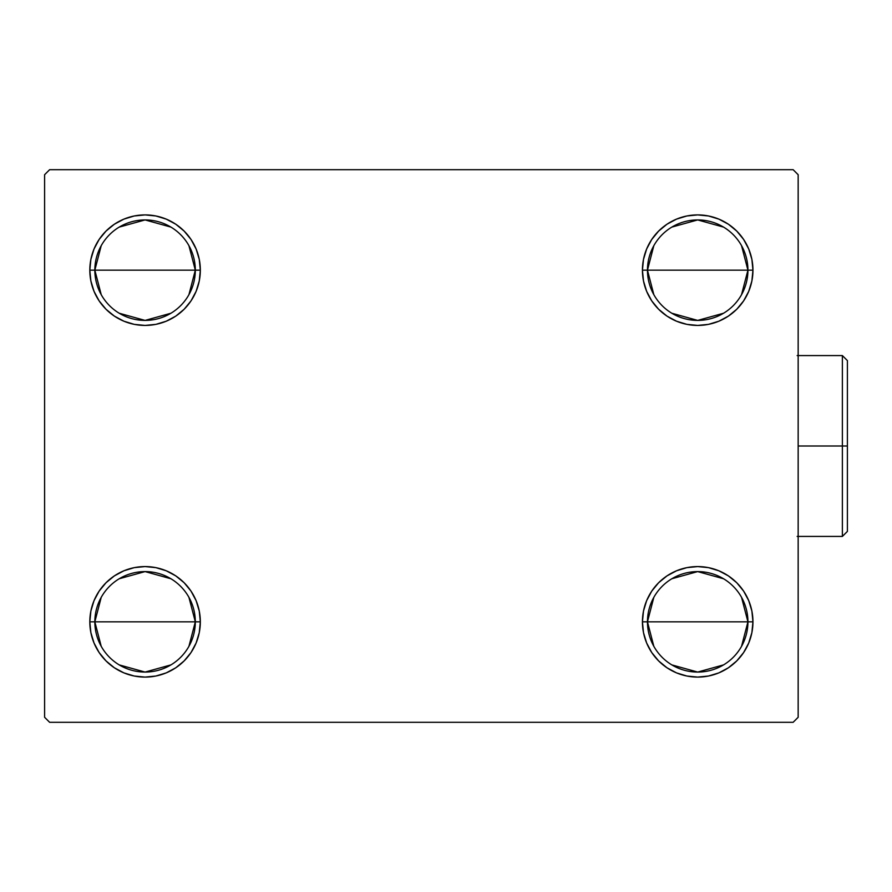 <?xml version="1.0" encoding="UTF-8"?>
<svg xmlns="http://www.w3.org/2000/svg" width="892" height="892" viewBox="0 0 892 892"><rect width="100%" height="100%" fill="white"/><g stroke="black" fill="none" stroke-linecap="round" stroke-linejoin="round"><path stroke-width="1.34" d="M653.836 646.343L647.458 621.836A50.242 50.242 0 0 0 697.689 672.066A50.242 50.242 0 0 0 747.931 621.836L752.948 621.836A55.259 55.259 0 0 1 697.689 677.095A55.259 55.259 0 0 1 642.43 621.836L747.931 621.836A50.242 50.242 0 0 1 697.689 672.066A50.242 50.242 0 0 1 647.458 621.836L653.836 597.328M741.542 597.328L747.931 621.836L741.542 646.343M723.557 664.897L697.689 672.066L671.821 664.897M653.836 294.672L647.458 270.165A50.242 50.242 0 0 0 697.689 320.406A50.242 50.242 0 0 0 747.931 270.165L752.948 270.165A55.259 55.259 0 0 1 697.689 325.424A55.259 55.259 0 0 1 642.43 270.165L747.931 270.165A50.242 50.242 0 0 1 697.689 320.406A50.242 50.242 0 0 1 647.458 270.165L653.836 245.657M741.542 245.657L747.931 270.165L741.542 294.672M723.557 313.237L697.689 320.406L671.821 313.237M101.22 294.672L94.842 270.165A50.242 50.242 0 0 0 145.073 320.406A50.242 50.242 0 0 0 195.315 270.165L200.332 270.165A55.259 55.259 0 0 1 145.073 325.424A55.259 55.259 0 0 1 89.813 270.165L195.315 270.165A50.242 50.242 0 0 1 145.073 320.406A50.242 50.242 0 0 1 94.842 270.165L101.22 245.657M188.926 245.657L195.315 270.165L188.926 294.672M170.941 313.237L145.073 320.406L119.205 313.237M101.22 646.343L94.842 621.836A50.242 50.242 0 0 0 145.073 672.066A50.242 50.242 0 0 0 195.315 621.836L200.332 621.836A55.259 55.259 0 0 1 145.073 677.095A55.259 55.259 0 0 1 89.813 621.836L195.315 621.836A50.242 50.242 0 0 1 145.073 672.066A50.242 50.242 0 0 1 94.842 621.836L101.22 597.328M188.926 597.328L195.315 621.836L188.926 646.343M170.941 664.897L145.073 672.066L119.205 664.897M793.144 169.692L49.629 169.692L44.6 174.72L44.6 717.279L49.629 722.308L793.144 722.308L798.162 717.279L798.162 174.72L793.144 169.692L49.629 169.692L44.6 174.72L44.6 717.279L49.629 722.308L793.144 722.308L798.162 717.279L798.162 174.72L793.144 169.692M751.889 611.053L752.948 621.836L747.931 621.836A50.242 50.242 0 0 0 697.689 571.594A50.242 50.242 0 0 0 647.458 621.836A50.242 50.242 0 0 1 697.689 571.594A50.242 50.242 0 0 1 747.931 621.836L642.43 621.836L643.489 611.053L646.633 600.684L651.74 591.128L658.619 582.755L666.993 575.886L676.549 570.78L686.907 567.635L697.689 566.576L708.471 567.635L718.841 570.78L728.396 575.886L736.77 582.755L743.638 591.128L748.745 600.684L751.889 611.053L752.948 621.836L751.889 632.618L748.745 642.976L743.638 652.531L736.77 660.905L728.396 667.785L718.841 672.891L708.471 676.036L697.689 677.095L686.907 676.036L676.549 672.891L666.993 667.785L658.619 660.905L651.74 652.531L646.633 642.976L643.489 632.618L642.43 621.836A55.259 55.259 0 0 1 697.689 566.576A55.259 55.259 0 0 1 752.948 621.836L751.889 632.618M751.889 259.382L752.948 270.165L747.931 270.165A50.242 50.242 0 0 0 697.689 219.934A50.242 50.242 0 0 0 647.458 270.165A50.242 50.242 0 0 1 697.689 219.934A50.242 50.242 0 0 1 747.931 270.165L642.43 270.165L643.489 259.382L646.633 249.024L651.74 239.469L658.619 231.095L666.993 224.215L676.549 219.109L686.907 215.964L697.689 214.905L708.471 215.964L718.841 219.109L728.396 224.215L736.77 231.095L743.638 239.469L748.745 249.024L751.889 259.382L752.948 270.165L751.889 280.947L748.745 291.316L743.638 300.872L736.77 309.245L728.396 316.114L718.841 321.22L708.471 324.365L697.689 325.424L686.907 324.365L676.549 321.22L666.993 316.114L658.619 309.245L651.74 300.872L646.633 291.316L643.489 280.947L642.43 270.165A55.259 55.259 0 0 1 697.689 214.905A55.259 55.259 0 0 1 752.948 270.165L751.889 280.947M90.873 280.947L89.813 270.165L90.873 259.382L94.017 249.024L99.124 239.469L106.003 231.095L114.377 224.215L123.932 219.109L134.291 215.964L145.073 214.905L155.855 215.964L166.224 219.109L175.78 224.215L184.153 231.095L191.022 239.469L196.129 249.024L199.273 259.382L200.332 270.165L199.273 280.947L196.129 291.316L191.022 300.872L184.153 309.245L175.78 316.114L166.224 321.22L155.855 324.365L145.073 325.424L134.291 324.365L123.932 321.22L114.377 316.114L106.003 309.245L99.124 300.872L94.017 291.316L90.873 280.947L89.813 270.165L90.873 259.382M90.873 632.618L89.813 621.836L90.873 611.053L94.017 600.684L99.124 591.128L106.003 582.755L114.377 575.886L123.932 570.78L134.291 567.635L145.073 566.576L155.855 567.635L166.224 570.78L175.78 575.886L184.153 582.755L191.022 591.128L196.129 600.684L199.273 611.053L200.332 621.836L199.273 632.618L196.129 642.976L191.022 652.531L184.153 660.905L175.78 667.785L166.224 672.891L155.855 676.036L145.073 677.095L134.291 676.036L123.932 672.891L114.377 667.785L106.003 660.905L99.124 652.531L94.017 642.976L90.873 632.618L89.813 621.836L90.873 611.053M199.273 280.947L196.129 291.316L191.022 300.872L184.153 309.245L175.78 316.114M166.224 321.22L155.855 324.365M114.377 316.114L106.003 309.245M184.153 231.095L191.022 239.469M748.745 291.316L743.638 300.872M736.77 309.245L728.396 316.114M686.907 324.365L676.549 321.22M666.993 316.114L658.619 309.245L651.74 300.872M651.74 239.469L658.619 231.095M676.549 219.109L686.907 215.964M728.396 224.215L736.77 231.095M658.619 660.905L651.74 652.531M643.489 611.053L646.633 600.684L651.74 591.128L658.619 582.755L666.993 575.886M676.549 570.78L686.907 567.635M728.396 575.886L736.77 582.755M191.022 652.531L184.153 660.905M166.224 672.891L155.855 676.036M114.377 667.785L106.003 660.905M94.017 600.684L99.124 591.128M106.003 582.755L114.377 575.886M155.855 567.635L166.224 570.78M175.78 575.886L184.153 582.755L191.022 591.128M145.073 621.836L94.842 621.836A50.242 50.242 0 0 1 145.073 571.594A50.242 50.242 0 0 1 195.315 621.836L145.073 621.836M119.205 578.763L145.073 571.594L170.941 578.763M94.842 621.836L89.813 621.836A55.259 55.259 0 0 1 145.073 566.576A55.259 55.259 0 0 1 200.332 621.836L195.315 621.836A50.242 50.242 0 0 0 145.073 571.594A50.242 50.242 0 0 0 94.842 621.836M145.073 270.165L94.842 270.165A50.242 50.242 0 0 1 145.073 219.934A50.242 50.242 0 0 1 195.315 270.165L145.073 270.165M119.205 227.103L145.073 219.934L170.941 227.103M94.842 270.165L89.813 270.165A55.259 55.259 0 0 1 145.073 214.905A55.259 55.259 0 0 1 200.332 270.165L195.315 270.165A50.242 50.242 0 0 0 145.073 219.934A50.242 50.242 0 0 0 94.842 270.165M671.821 227.103L697.689 219.934L723.557 227.103M671.821 578.763L697.689 571.594L723.557 578.763M842.371 446L842.371 536.427L842.371 446L798.162 446L842.371 446L842.371 355.573L842.371 446L847.4 446L842.371 446M847.4 531.409L847.4 446L847.4 531.409L842.371 536.427L797.158 536.427M847.4 360.591L847.4 446L847.4 360.591L842.371 355.573L797.158 355.573"/></g></svg>
